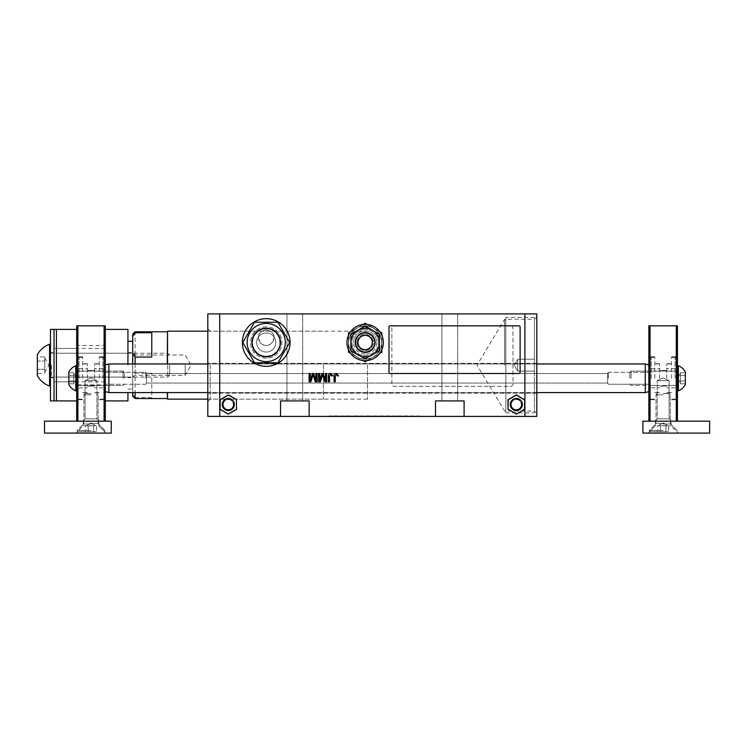 <?xml version="1.0" encoding="UTF-8"?>
<svg xmlns="http://www.w3.org/2000/svg" width="747" height="747" viewBox="0 0 747 747"><rect width="100%" height="100%" fill="white"/><g stroke="black" fill="none" stroke-linecap="round" stroke-linejoin="round"><path stroke-width="0.56" stroke-dasharray="3.73 2.8" d="M511.293 404.491A5.005 5.005 0 0 1 516.308 399.486A5.005 5.005 0 0 1 521.313 404.491A5.005 5.005 0 0 0 516.308 399.486A5.005 5.005 0 0 0 511.293 404.491A5.005 5.005 0 0 1 516.308 399.486A5.005 5.005 0 0 1 521.313 404.491A5.005 5.005 0 0 0 516.308 399.486A5.005 5.005 0 0 0 511.293 404.491A5.005 5.005 0 0 0 516.308 409.496A5.005 5.005 0 0 0 521.313 404.491A5.005 5.005 0 0 1 516.308 409.496A5.005 5.005 0 0 1 511.293 404.491A5.005 5.005 0 0 0 516.308 409.496A5.005 5.005 0 0 0 521.313 404.491A5.005 5.005 0 0 1 516.308 409.496A5.005 5.005 0 0 1 511.293 404.491M223.306 404.491A5.005 5.005 0 0 1 228.311 399.486A5.005 5.005 0 0 1 233.316 404.491A5.005 5.005 0 0 0 228.311 399.486A5.005 5.005 0 0 0 223.306 404.491A5.005 5.005 0 0 1 228.311 399.486A5.005 5.005 0 0 1 233.316 404.491A5.005 5.005 0 0 0 228.311 399.486A5.005 5.005 0 0 0 223.306 404.491A5.005 5.005 0 0 0 228.311 409.496A5.005 5.005 0 0 0 233.316 404.491A5.005 5.005 0 0 1 228.311 409.496A5.005 5.005 0 0 1 223.306 404.491A5.005 5.005 0 0 0 228.311 409.496A5.005 5.005 0 0 0 233.316 404.491A5.005 5.005 0 0 1 228.311 409.496A5.005 5.005 0 0 1 223.306 404.491M302.694 313.899L302.694 400.915L286.96 400.915L302.694 400.915L286.96 400.915L302.694 400.915L302.694 313.899L286.96 313.899L286.96 400.915L286.96 313.899L302.694 313.899M207.806 378.271L207.806 363.369L207.806 378.271M536.804 378.271L536.804 363.369L536.804 378.271M375.368 342.509A10.215 10.215 0 0 0 365.152 332.294A10.215 10.215 0 0 0 354.946 342.509A10.215 10.215 0 0 0 365.152 352.715A10.215 10.215 0 0 0 375.368 342.509A10.215 10.215 0 0 0 365.152 332.294A10.215 10.215 0 0 0 354.946 342.509A10.215 10.215 0 0 0 365.152 352.715A10.215 10.215 0 0 0 375.368 342.509A10.215 10.215 0 0 1 365.152 352.715A10.215 10.215 0 0 1 354.946 342.509A10.215 10.215 0 0 1 365.152 332.294A10.215 10.215 0 0 1 375.368 342.509M273.962 337.737C274.56 327.774 257.874 327.784 258.471 337.737L260.115 342.509C264.177 346.421 268.248 346.421 272.328 342.509L273.962 337.737A7.75 7.75 0 0 0 266.221 329.987A7.75 7.75 0 0 0 258.471 337.737A7.75 7.75 0 0 0 266.221 345.488A7.75 7.75 0 0 0 273.962 337.737M279.864 342.509A13.642 13.642 0 0 0 266.221 328.867A13.642 13.642 0 0 0 252.579 342.509A13.642 13.642 0 0 0 266.221 356.151A13.642 13.642 0 0 0 279.864 342.509A13.642 13.642 0 0 0 266.221 328.867A13.642 13.642 0 0 0 252.579 342.509A13.642 13.642 0 0 0 266.221 356.151A13.642 13.642 0 0 0 279.864 342.509M536.804 365.152L536.804 413.436L536.804 365.152M534.422 365.152L534.422 319.258L534.422 365.152M207.806 365.152L207.806 401.512L207.806 365.152M210.196 365.152L210.196 399.131L210.196 365.152M504.627 365.152L504.627 319.258L504.627 365.152M367.543 365.152L367.543 399.131L367.543 365.152M457.659 313.899L457.659 400.915L441.925 400.915L457.659 400.915L441.925 400.915L457.659 400.915L457.659 313.899L441.925 313.899L441.925 400.915L441.925 313.899L457.659 313.899M524.889 416.415L536.804 416.415L536.804 313.899L524.889 313.899L524.889 416.415L435.482 416.415L435.482 400.915L464.092 400.915L435.482 400.915L435.482 416.415L280.527 416.415L280.527 400.915L309.127 400.915L280.527 400.915L280.527 416.415L219.73 416.415L219.73 313.899L207.806 313.899L207.806 416.415L219.73 416.415M524.889 313.899L219.73 313.899M435.482 416.415L435.482 400.915L464.092 400.915L464.092 416.415M280.527 416.415L280.527 400.915L309.127 400.915L309.127 416.415M329.147 416.415L395.901 416.415L329.147 416.415L329.147 415.939L329.147 416.415M395.901 416.415L419.02 416.415L395.901 416.415L395.901 415.939L329.147 415.939L395.901 415.939L395.901 416.415L395.901 415.939L419.02 415.939L395.901 415.939L395.901 416.415M419.02 415.939L419.02 416.415M336.411 373.397L338.615 375.825L337.429 375.965L336.365 374.359L335.291 376.105L335.291 381.848L334.114 381.848L334.114 376.18C334.012 374.48 334.777 373.547 336.411 373.397M330.641 373.397L332.835 375.825L331.659 375.965L330.585 374.359L329.52 376.105L329.52 381.848L328.344 381.848L328.344 376.18C328.241 374.48 329.007 373.547 330.641 373.397M325.449 373.5L326.626 373.5L326.626 381.848L324.861 381.848L322.62 374.761L320.36 381.848L318.605 381.848L318.605 373.5L319.781 373.5L319.781 380.559L322.013 373.5L323.236 373.5L325.449 380.559L325.449 373.5M315.934 373.5L317.111 373.5L317.111 381.848L315.337 381.848L313.096 374.761L310.836 381.848L309.081 381.848L309.081 373.5L310.257 373.5L310.257 380.559L312.489 373.5L313.721 373.5L315.934 380.559L315.934 373.5M167.281 331.425L167.281 363.966M167.515 363.966L167.515 331.182M132.714 334.161L132.714 377.674L132.714 365.152L132.714 376.955L135.095 373.229L135.095 365.152L135.095 375.283L135.095 331.78M185.163 365.152L185.163 375.283L185.163 365.152M323.432 365.152L323.432 399.131L323.432 365.152M135.095 363.966L135.095 392.577M167.281 392.577L167.281 398.889M135.095 398.534L132.714 393.818L132.714 376.955M132.714 393.818L132.714 396.153M132.714 392.577L132.714 363.966M135.095 397.544L151.781 397.544L151.781 373.229L151.781 397.544M151.781 373.229L135.095 373.229M167.515 399.131L167.515 392.577M151.781 332.77L151.781 357.085M135.095 365.152L135.095 355.021L135.095 365.152M517.736 359.195L517.736 371.119L534.422 371.119L534.422 359.195L534.422 371.119L534.422 359.195L534.422 371.119L517.736 371.119L517.736 359.195L534.422 359.195L517.736 359.195L517.736 371.119L517.736 359.195L514.151 365.152L517.736 371.119L514.151 365.152L517.736 359.195M505.812 317.475L505.812 412.839L505.812 317.475L534.422 317.475L534.422 412.839L534.422 317.475M505.812 412.839L534.422 412.839M222.354 404.491A5.957 5.957 0 0 0 228.311 410.448A5.957 5.957 0 0 0 234.269 404.491A5.957 5.957 0 0 1 228.311 410.448A5.957 5.957 0 0 1 222.354 404.491A5.957 5.957 0 0 1 228.311 398.534A5.957 5.957 0 0 1 234.269 404.491A5.957 5.957 0 0 0 228.311 398.534A5.957 5.957 0 0 0 222.354 404.491A5.957 5.957 0 0 0 228.311 410.448A5.957 5.957 0 0 0 234.269 404.491A5.957 5.957 0 0 1 228.311 410.448A5.957 5.957 0 0 1 222.354 404.491A5.957 5.957 0 0 1 228.311 398.534A5.957 5.957 0 0 1 234.269 404.491A5.957 5.957 0 0 0 228.311 398.534A5.957 5.957 0 0 0 222.354 404.491A5.957 5.957 0 0 0 228.311 410.448A5.957 5.957 0 0 0 234.269 404.491A5.957 5.957 0 0 1 228.311 410.448A5.957 5.957 0 0 1 222.354 404.491A5.957 5.957 0 0 1 228.311 398.534A5.957 5.957 0 0 1 234.269 404.491A5.957 5.957 0 0 0 228.311 398.534A5.957 5.957 0 0 0 222.354 404.491M233.792 404.491A5.481 5.481 0 0 1 228.311 409.972A5.481 5.481 0 0 1 222.83 404.491A5.481 5.481 0 0 1 228.311 399.01A5.481 5.481 0 0 1 233.792 404.491A5.481 5.481 0 0 0 228.311 399.01A5.481 5.481 0 0 0 222.83 404.491A5.481 5.481 0 0 0 228.311 409.972A5.481 5.481 0 0 0 233.792 404.491M236.538 399.608L228.433 394.93L236.659 399.813L236.659 409.169L236.659 399.813L228.433 394.93L220.085 399.608L228.311 394.892L219.963 399.813L219.963 409.169L220.085 399.608L219.963 409.169L228.433 414.062L236.659 409.169L236.538 399.608L236.416 409.169L228.19 414.062L219.963 409.169L219.963 399.813L228.311 394.892L236.416 399.813L236.659 409.169L228.311 414.09L220.206 409.169L220.206 399.813L228.311 395.135L236.416 399.813L228.311 395.135L220.206 399.813L220.206 409.169L228.311 413.857L219.963 409.169L228.311 414.09L236.659 409.169L236.538 399.608M510.341 404.491A5.957 5.957 0 0 0 516.308 410.448A5.957 5.957 0 0 0 522.265 404.491A5.957 5.957 0 0 1 516.308 410.448A5.957 5.957 0 0 1 510.341 404.491A5.957 5.957 0 0 1 516.308 398.534A5.957 5.957 0 0 1 522.265 404.491A5.957 5.957 0 0 0 516.308 398.534A5.957 5.957 0 0 0 510.341 404.491A5.957 5.957 0 0 0 516.308 410.448A5.957 5.957 0 0 0 522.265 404.491A5.957 5.957 0 0 1 516.308 410.448A5.957 5.957 0 0 1 510.341 404.491A5.957 5.957 0 0 1 516.308 398.534A5.957 5.957 0 0 1 522.265 404.491A5.957 5.957 0 0 0 516.308 398.534A5.957 5.957 0 0 0 510.341 404.491A5.957 5.957 0 0 0 516.308 410.448A5.957 5.957 0 0 0 522.265 404.491A5.957 5.957 0 0 1 516.308 410.448A5.957 5.957 0 0 1 510.341 404.491A5.957 5.957 0 0 1 516.308 398.534A5.957 5.957 0 0 1 522.265 404.491A5.957 5.957 0 0 0 516.308 398.534A5.957 5.957 0 0 0 510.341 404.491M521.789 404.491A5.481 5.481 0 0 1 516.308 409.972A5.481 5.481 0 0 1 510.817 404.491A5.481 5.481 0 0 1 516.308 399.01A5.481 5.481 0 0 1 521.789 404.491A5.481 5.481 0 0 0 516.308 399.01A5.481 5.481 0 0 0 510.817 404.491A5.481 5.481 0 0 0 516.308 409.972A5.481 5.481 0 0 0 521.789 404.491M524.525 399.608L516.42 394.93L524.646 399.813L524.646 409.169L524.646 399.813L516.42 394.93L508.081 399.608L516.186 394.93L507.96 399.813L507.96 409.169L508.081 399.608L507.96 409.169L516.42 414.062L524.646 409.169L524.525 399.608L524.413 409.169L516.186 414.062L508.081 409.375L516.308 414.09L508.203 409.169L507.96 399.813L516.308 394.892L524.413 399.813L524.646 409.169L516.308 414.09L508.203 409.169L508.203 399.813L516.308 395.135L524.413 399.813L516.308 395.135L508.203 399.813L508.203 409.169L516.308 413.857L524.413 409.169L516.42 414.062L524.646 409.169L524.525 399.608M127.942 363.966L127.942 329.399M132.714 365.152L132.714 389L132.714 365.152M56.427 400.915L56.427 329.399M105.299 365.152L105.299 400.915L105.299 365.152M127.942 400.915L127.942 392.577M127.942 365.152L127.942 348.466L127.942 365.152M105.299 378.271L105.299 356.814L105.299 378.271M99.332 378.271L99.332 356.814L99.332 378.271M76.689 378.271L76.689 344.292L76.689 378.271M82.646 378.271L82.646 356.814L82.646 378.271M96.951 418.796L99.332 421.177L82.646 421.177L99.332 421.177L82.646 421.177L99.332 421.177L96.951 418.796L85.027 418.796L82.646 421.177L85.027 418.796L96.951 418.796L85.027 418.796L96.951 418.796L96.951 380.653L96.951 418.796M85.027 380.653L96.951 380.653L85.027 380.653L85.027 418.796L85.027 380.653L96.951 380.653L85.027 380.653L90.994 377.87L96.951 380.653L90.994 377.87L85.027 380.653M104.104 365.152L104.104 384.826L104.104 365.152M77.875 365.152L77.875 384.826L77.875 365.152M87.418 378.271L87.418 363.724L87.418 378.271M94.57 378.271L94.57 363.724L94.57 378.271M105.299 421.177L104.104 421.177L105.299 421.177L105.299 325.823L104.104 325.823L104.104 421.177L77.875 421.177L77.875 325.823L76.689 325.823L76.689 421.177L77.875 421.177L76.689 421.177M104.104 325.823L77.875 325.823M54.036 400.915L54.036 329.399M76.689 365.152L76.689 400.915L76.689 365.152M54.036 365.152L54.036 348.466L54.036 365.152M50.46 400.915L50.46 329.399M44.792 373.416L44.792 365.152L44.792 373.416L37.35 373.416L37.35 369.289L37.35 373.416M50.46 365.152L50.46 344.292L50.46 365.152M169.662 365.152L169.662 375.106L169.662 365.152M167.692 365.152L167.692 377.076L167.692 365.152M49.554 344.292L49.554 386.012M37.35 354.722L37.35 375.582M44.792 356.898L44.792 369.289L44.792 361.025L37.35 361.025L37.35 369.289L37.35 356.898L37.35 361.025L44.792 361.025L44.792 356.898L37.35 356.898M44.792 369.289L37.35 369.289L44.792 369.289M44.792 365.152L44.792 358L44.792 365.152M90.994 425.827L83.122 425.827L90.994 425.827M90.994 421.177L83.122 421.177L90.994 421.177M90.994 433.101L75.849 433.101L90.994 433.101M44.503 433.101L44.503 421.177L111.256 421.177L111.256 433.101L44.503 433.101M95.14 425.706L90.994 425.706L95.784 425.706L93.758 425.706L93.758 431.673L96.522 431.673L85.457 431.673L96.522 431.673L85.457 431.673L93.758 431.673L93.758 425.706L88.221 425.706L88.221 431.673L88.221 425.706L85.457 425.706L85.457 431.673L85.457 425.706L96.522 425.706L96.522 431.673L96.522 425.706L86.194 425.706L95.784 425.706L93.758 425.706L93.758 431.673L93.758 425.706L88.221 425.706L88.221 431.673L88.221 425.706L85.457 425.706L95.14 425.706M90.994 393.529L85.158 393.529L90.994 393.529M90.994 394.846L83.841 394.846L90.994 394.846M90.994 430.44L77.202 430.44L90.994 430.44M90.994 431.673L77.202 431.673L90.994 431.673M102.909 378.271L102.909 357.411L102.909 378.271M79.07 378.271L79.07 357.411L79.07 378.271M648.854 378.271L648.854 356.814L648.854 378.271M608.329 378.271L608.329 372.305L608.329 378.271M607.61 373.5L607.61 383.034L607.61 373.5L608.329 372.305L648.854 372.305L608.329 372.305L607.61 373.5L146.543 373.5L146.543 378.271L146.543 373.5L607.61 373.5M145.824 378.271L145.824 372.305L145.824 378.271M645.277 392.577L645.277 378.271L645.277 392.577L108.875 392.577L108.875 363.966L108.875 378.271L108.875 363.966L645.277 363.966L645.277 392.577L648.854 391.615M146.543 383.034L607.61 383.034L608.329 384.229L648.854 384.229L608.329 384.229L607.61 383.034L146.543 383.034L146.543 378.271L146.543 383.034L146.543 378.271L146.543 383.034L145.824 384.229L105.299 384.229L145.824 384.229L146.543 383.034M207.806 392.577L536.804 392.577M207.806 363.966L536.804 363.966M146.543 373.5L146.543 378.271L146.543 373.5L145.824 372.305L105.299 372.305L145.824 372.305L146.543 373.5M677.464 378.271L677.464 356.814L677.464 378.271M671.506 378.271L671.506 356.814L671.506 378.271M654.82 378.271L654.82 356.814L654.82 378.271M657.201 418.796L654.82 421.177L671.506 421.177L654.82 421.177L671.506 421.177L654.82 421.177L657.201 418.796L669.125 418.796L671.506 421.177L669.125 418.796L657.201 418.796L669.125 418.796L657.201 418.796L657.201 380.653L657.201 418.796M669.125 380.653L657.201 380.653L669.125 380.653L669.125 418.796L669.125 380.653L657.201 380.653L669.125 380.653L663.159 377.87L657.201 380.653L663.159 377.87L669.125 380.653M659.582 378.271L659.582 363.724L659.582 378.271M666.735 378.271L666.735 363.724L666.735 378.271M677.464 421.177L677.464 325.823L676.278 325.823L676.278 421.177L677.464 421.177L650.049 421.177L650.049 325.823L676.278 325.823M650.049 325.823L648.854 325.823L648.854 421.177L650.049 421.177L648.854 421.177M663.159 425.827L671.03 425.827L663.159 425.827M663.159 421.177L671.03 421.177L663.159 421.177M663.159 433.101L678.304 433.101L663.159 433.101M709.65 433.101L709.65 421.177L642.896 421.177L642.896 433.101L709.65 433.101M667.314 425.706L663.159 425.706L667.949 425.706L665.932 425.706L665.932 431.673L668.696 431.673L657.631 431.673L668.696 431.673L657.631 431.673L665.932 431.673L665.932 425.706L660.395 425.706L660.395 431.673L660.395 425.706L657.631 425.706L657.631 431.673L657.631 425.706L668.696 425.706L668.696 431.673L668.696 425.706L658.368 425.706L667.949 425.706L665.932 425.706L665.932 431.673L665.932 425.706L660.395 425.706L660.395 431.673L660.395 425.706L657.631 425.706L667.314 425.706M663.159 393.529L668.995 393.529L663.159 393.529M663.159 394.846L656.006 394.846L663.159 394.846M663.159 430.44L649.367 430.44L663.159 430.44M663.159 431.673L649.367 431.673L663.159 431.673M651.244 378.271L651.244 357.411L651.244 378.271M680.377 382.399L680.377 378.271L680.377 383.771L685.335 383.771L685.335 375.517L685.335 383.771L680.377 383.771L680.377 375.517L685.335 375.517L685.335 372.762L685.335 381.017L685.335 372.762L685.335 375.517L680.377 375.517L680.377 372.762L685.335 372.762L680.377 372.762L680.377 381.017L685.335 381.017L680.377 381.017L680.377 373.5L680.377 382.399M629.786 378.271L629.786 372.436L629.786 378.271M631.103 378.271L631.103 371.119L631.103 378.271M678.369 378.271L678.369 365.75A13.465 13.465 0 0 1 685.335 372.006L685.335 384.528A13.465 13.465 0 0 1 678.369 390.784L678.369 378.271M73.776 382.399L73.776 378.271L73.776 383.771L68.817 383.771L68.817 375.517L68.817 383.771L73.776 383.771L73.776 375.517L68.817 375.517L68.817 372.762L68.817 381.017L68.817 372.762L68.817 375.517L73.776 375.517L73.776 372.762L68.817 372.762L73.776 372.762L73.776 381.017L68.817 381.017L73.776 381.017L73.776 373.5L73.776 382.399M124.366 378.271L124.366 372.436L124.366 378.271M123.05 378.271L123.05 371.119L123.05 378.271M75.783 365.75L75.783 390.784A13.465 13.465 0 0 1 68.817 384.528L68.817 372.006A13.465 13.465 0 0 1 75.783 365.75L75.783 378.271L75.783 365.75L76.689 365.75M675.083 378.271L675.083 357.411L675.083 378.271M383.323 342.509A18.171 18.171 0 0 0 365.152 324.338A18.171 18.171 0 0 0 346.991 342.509A18.171 18.171 0 0 0 365.152 360.68A18.171 18.171 0 0 0 383.323 342.509M381.67 342.509A16.518 16.518 0 0 0 365.152 325.991A16.518 16.518 0 0 1 381.67 342.509A16.518 16.518 0 0 1 365.152 359.027A16.518 16.518 0 0 1 348.634 342.509A16.518 16.518 0 0 1 365.152 325.991A16.518 16.518 0 0 0 348.634 342.509A16.518 16.518 0 0 0 365.152 359.027A16.518 16.518 0 0 0 381.67 342.509M378.374 342.509A13.213 13.213 0 0 0 365.152 329.296A13.213 13.213 0 0 1 378.374 342.509A13.213 13.213 0 0 1 365.152 355.721A13.213 13.213 0 0 1 351.94 342.509A13.213 13.213 0 0 1 365.152 329.296A13.213 13.213 0 0 0 351.94 342.509A13.213 13.213 0 0 0 365.152 355.721A13.213 13.213 0 0 0 378.374 342.509M365.152 332.975A9.534 9.534 0 0 0 355.619 342.509A9.534 9.534 0 0 0 365.152 352.042A9.534 9.534 0 0 0 374.695 342.509A9.534 9.534 0 0 0 365.152 332.975M365.152 359.195A16.686 16.686 0 0 0 373.5 328.054A16.686 16.686 0 0 0 348.466 342.509A16.686 16.686 0 0 0 365.152 359.195M367.281 360.549L379.719 353.368M365.152 335.356A7.153 7.153 0 0 0 358 342.509A7.153 7.153 0 0 0 365.152 349.661A7.153 7.153 0 0 0 372.305 342.509A7.153 7.153 0 0 0 365.152 335.356M379.719 331.649L365.152 323.236L350.586 331.649M357.038 342.509A8.114 8.114 0 0 0 365.152 350.623A8.114 8.114 0 0 0 373.276 342.509A8.114 8.114 0 0 0 365.152 334.395A8.114 8.114 0 0 0 357.038 342.509A8.114 8.114 0 0 0 365.152 350.623A8.114 8.114 0 0 0 373.276 342.509A8.114 8.114 0 0 0 365.152 334.395A8.114 8.114 0 0 0 357.038 342.509M376.749 342.509A11.597 11.597 0 0 1 365.152 354.106A11.597 11.597 0 0 0 376.749 342.509A11.597 11.597 0 0 0 365.152 330.912A11.597 11.597 0 0 0 353.564 342.509A11.597 11.597 0 0 1 365.152 330.912A11.597 11.597 0 0 1 376.749 342.509M372.305 354.9L365.498 358.831M364.816 358.831L358 354.9M350.847 342.509L350.847 334.637M358 330.118L364.816 326.187M372.305 330.118L379.121 334.049M379.457 342.509L379.457 350.371M381.848 349.689L381.848 332.873L373.5 328.054A16.686 16.686 0 0 0 356.814 328.054L348.466 332.873L348.466 349.689M350.586 353.368L363.033 360.549M348.466 335.319L348.466 352.145L365.152 361.781L381.848 352.145L381.848 335.319M363.033 324.459L356.814 328.054A16.686 16.686 0 0 0 356.814 356.963A16.686 16.686 0 0 0 381.848 342.509A16.686 16.686 0 0 0 373.5 328.054L367.281 324.459M365.152 354.106A11.597 11.597 0 0 1 353.564 342.509A11.597 11.597 0 0 0 365.152 354.106M266.221 318.67A23.839 23.839 0 0 0 242.373 342.509A23.839 23.839 0 0 0 266.221 366.347A23.839 23.839 0 0 0 290.06 342.509A23.839 23.839 0 0 0 266.221 318.67M266.221 326.822A15.687 15.687 0 0 0 250.534 342.509A15.687 15.687 0 0 0 266.221 358.196A15.687 15.687 0 0 0 281.908 342.509A15.687 15.687 0 0 0 266.221 326.822A15.687 15.687 0 0 0 250.534 342.509A15.687 15.687 0 0 0 266.221 358.196A15.687 15.687 0 0 0 281.908 342.509A15.687 15.687 0 0 0 266.221 326.822M242.822 342.509L254.522 322.246L277.921 322.246L289.621 342.509L277.921 362.771L254.522 362.771L242.822 342.509M266.221 356.16A13.651 13.651 0 0 0 279.864 342.509A13.651 13.651 0 0 0 266.221 328.857A13.651 13.651 0 0 0 252.57 342.509A13.651 13.651 0 0 0 266.221 356.16M266.221 352.042A9.534 9.534 0 0 1 256.679 342.509A9.534 9.534 0 0 1 266.221 332.975A9.534 9.534 0 0 1 275.755 342.509A9.534 9.534 0 0 1 266.221 352.042A9.534 9.534 0 0 1 256.679 342.509A9.534 9.534 0 0 1 266.221 332.975A9.534 9.534 0 0 1 275.755 342.509A9.534 9.534 0 0 1 266.221 352.042A9.534 9.534 0 0 1 256.679 342.509A9.534 9.534 0 0 1 266.221 332.975A9.534 9.534 0 0 1 275.755 342.509A9.534 9.534 0 0 1 266.221 352.042A9.534 9.534 0 0 1 256.679 342.509A9.534 9.534 0 0 1 266.221 332.975A9.534 9.534 0 0 1 275.755 342.509A9.534 9.534 0 0 1 266.221 352.042M266.221 361.576A19.077 19.077 0 0 1 247.145 342.509A19.077 19.077 0 0 1 266.221 323.432A19.077 19.077 0 0 1 285.289 342.509A19.077 19.077 0 0 1 266.221 361.576M266.221 356.814A14.305 14.305 0 0 1 251.916 342.509A14.305 14.305 0 0 1 266.221 328.204A14.305 14.305 0 0 1 280.527 342.509A14.305 14.305 0 0 1 266.221 356.814M391.858 383.986L391.858 328.204A2.381 2.381 0 0 1 394.239 325.823L510.584 325.823A2.381 2.381 0 0 1 512.965 328.204L512.965 383.986A2.381 2.381 0 0 1 510.584 386.376L394.239 386.376A2.381 2.381 0 0 1 391.858 383.986L391.858 328.204A2.381 2.381 0 0 1 394.239 325.823L510.584 325.823A2.381 2.381 0 0 1 512.965 328.204L512.965 383.986A2.381 2.381 0 0 1 510.584 386.376L394.239 386.376A2.381 2.381 0 0 1 391.858 383.986M520.117 327.009L520.117 372.305A1.195 1.195 0 0 1 518.922 373.5L390.186 373.5A1.195 1.195 0 0 1 389 372.305L389 327.009A1.195 1.195 0 0 1 390.186 325.823L518.922 325.823A1.195 1.195 0 0 1 520.117 327.009M75.783 378.271L75.783 390.784L75.783 378.271M73.776 381.017L68.817 381.017L73.776 381.017L73.776 375.517L68.817 375.517L73.776 375.517L73.776 372.762L73.776 381.017M73.776 378.271L73.776 373.5L73.776 378.271M680.377 381.017L685.335 381.017L680.377 381.017L680.377 375.517L685.335 375.517L680.377 375.517L680.377 372.762L680.377 381.017M680.377 378.271L680.377 373.5L680.377 378.271M663.159 425.706L658.368 425.706L663.159 425.706M90.994 425.706L86.194 425.706L90.994 425.706M234.203 404.491A5.892 5.892 0 0 1 228.311 410.383A5.892 5.892 0 0 1 222.419 404.491A5.892 5.892 0 0 1 228.311 398.599A5.892 5.892 0 0 1 234.203 404.491A5.892 5.892 0 0 0 228.311 398.599A5.892 5.892 0 0 0 222.419 404.491A5.892 5.892 0 0 0 228.311 410.383A5.892 5.892 0 0 0 234.203 404.491M234.511 404.491A6.2 6.2 0 0 0 228.311 398.291A6.2 6.2 0 0 0 222.111 404.491A6.2 6.2 0 0 0 228.311 410.691A6.2 6.2 0 0 0 234.511 404.491A6.2 6.2 0 0 1 228.311 410.691A6.2 6.2 0 0 1 222.111 404.491A6.2 6.2 0 0 1 228.311 398.291A6.2 6.2 0 0 1 234.511 404.491M522.19 404.491A5.892 5.892 0 0 1 516.308 410.383A5.892 5.892 0 0 1 510.416 404.491A5.892 5.892 0 0 1 516.308 398.599A5.892 5.892 0 0 1 522.19 404.491A5.901 5.901 0 0 1 516.308 410.402A5.901 5.901 0 0 1 510.397 404.491A5.901 5.901 0 0 1 516.308 398.59A5.901 5.901 0 0 1 522.209 404.491A5.892 5.892 0 0 0 516.308 398.599A5.892 5.892 0 0 0 510.416 404.491A5.892 5.892 0 0 0 516.308 410.383A5.892 5.892 0 0 0 522.19 404.491M522.498 404.491A6.2 6.2 0 0 0 516.308 398.291A6.2 6.2 0 0 0 510.108 404.491A6.2 6.2 0 0 0 516.308 410.691A6.2 6.2 0 0 0 522.498 404.491A6.2 6.2 0 0 1 516.308 410.691A6.2 6.2 0 0 1 510.108 404.491A6.2 6.2 0 0 1 516.308 398.291A6.2 6.2 0 0 1 522.498 404.491M222.289 404.491A6.023 6.023 0 0 0 228.311 410.514A6.023 6.023 0 0 0 234.334 404.491A6.023 6.023 0 0 0 228.311 398.468A6.023 6.023 0 0 0 222.289 404.491M234.213 404.491A5.901 5.901 0 0 1 228.311 410.402A5.901 5.901 0 0 1 222.41 404.491A5.901 5.901 0 0 1 228.311 398.59A5.901 5.901 0 0 1 234.213 404.491M510.276 404.491A6.023 6.023 0 0 0 516.308 410.514A6.023 6.023 0 0 0 522.33 404.491A6.023 6.023 0 0 0 516.308 398.468A6.023 6.023 0 0 0 510.276 404.491M51.412 365.152L51.412 377.076L51.412 365.152M90.994 423.512L98.146 423.512L90.994 423.512M90.994 424.016L83.627 424.016L90.994 424.016M104.104 378.271L104.104 371.119L104.104 378.271M77.875 378.271L77.875 371.119L77.875 378.271M663.159 423.512L656.006 423.512L663.159 423.512M663.159 424.016L670.526 424.016L663.159 424.016M650.049 378.271L650.049 371.119L650.049 378.271M676.866 378.271L676.866 371.119L676.866 378.271M77.286 378.271L77.286 371.119L77.286 378.271M676.278 378.271L676.278 371.119L676.278 378.271M536.804 363.369L207.806 363.369L536.804 363.369M536.804 413.436L534.422 411.046L504.627 411.046L477.044 365.152L504.627 319.258L534.422 319.258L536.804 316.877M367.543 331.182L210.196 331.182L207.806 328.801M207.806 401.512L210.196 399.131L367.543 399.131M536.804 393.165L207.806 393.165L536.804 393.165M127.942 352.64L132.714 352.64L135.095 355.021L185.163 355.021L191.251 365.152L185.163 375.283L135.095 375.283L132.714 377.674L127.942 377.674M207.806 331.182L323.432 331.182M207.806 399.131L323.432 399.131M127.942 389L132.714 389M127.942 377.076L56.427 377.076M105.299 348.466L56.427 348.466M105.299 381.848L56.427 381.848M127.942 353.238L56.427 353.238M99.332 356.814L105.299 356.814L99.332 356.814M82.646 356.814L76.689 356.814L82.646 356.814M76.689 344.292L77.875 345.488L104.104 345.488L105.299 344.292M87.418 363.724L82.646 363.724L87.418 363.724M94.57 370.4L87.418 370.4L94.57 370.4M94.57 363.724L99.332 363.724L94.57 363.724M94.57 392.81L99.332 392.81L94.57 392.81M94.57 386.134L87.418 386.134L94.57 386.134M87.418 392.81L82.646 392.81L87.418 392.81M76.689 386.012L77.286 385.424L123.05 385.424L124.366 384.098L123.05 385.424L77.286 385.424L76.689 386.012L77.875 384.826L104.104 384.826L105.299 386.012M82.646 399.729L76.689 399.729L82.646 399.729M99.332 399.729L105.299 399.729L99.332 399.729M76.689 381.848L54.036 381.848M76.689 348.466L54.036 348.466M50.46 377.674L56.427 377.674M50.46 352.64L56.427 352.64M44.792 358L48.919 365.152L44.792 372.305M169.662 375.106L167.692 377.076L51.412 377.076L50.46 378.029M169.662 355.208L167.692 353.238L51.412 353.238L50.46 352.285M83.122 421.177L83.122 425.827L75.849 433.101L83.122 425.827L83.122 421.177M98.856 425.827L106.13 433.101L98.856 425.827L98.856 421.177L98.856 425.827M90.994 422.942L95.784 425.706L90.994 422.942L86.194 425.706L90.994 422.942M98.146 423.512L104.785 430.44L104.785 431.673L104.785 430.44L98.146 423.512L98.146 394.846L98.146 423.512M85.158 393.529L83.841 394.846L83.841 423.512L77.202 430.44L77.202 431.673L77.202 430.44L83.841 423.512L83.841 394.846L85.158 393.529M96.821 393.529L98.146 394.846L96.821 393.529M104.104 385.424L105.299 386.61L104.104 385.424L94.57 385.424L104.104 385.424M102.909 387.805L94.57 387.805L102.909 387.805M104.104 371.119L94.57 371.119L104.104 371.119L105.299 369.924L104.104 371.119M105.299 399.131L99.332 399.131L105.299 399.131M105.299 357.411L99.332 357.411L105.299 357.411M102.909 368.729L94.57 368.729L102.909 368.729M99.332 392.577L94.57 392.577L99.332 392.577M99.332 363.966L94.57 363.966L99.332 363.966M77.875 385.424L76.689 386.61L77.875 385.424L87.418 385.424L77.875 385.424M79.07 387.805L87.418 387.805L79.07 387.805M77.875 371.119L87.418 371.119L77.875 371.119L76.689 369.924L77.875 371.119M76.689 399.131L82.646 399.131L76.689 399.131M76.689 357.411L82.646 357.411L76.689 357.411M79.07 368.729L87.418 368.729L79.07 368.729M82.646 392.577L87.418 392.577L82.646 392.577M82.646 363.966L87.418 363.966L82.646 363.966M105.299 391.615L108.875 392.577M105.299 364.919L108.875 363.966M671.506 356.814L677.464 356.814L671.506 356.814M654.82 356.814L648.854 356.814L654.82 356.814M659.582 363.724L654.82 363.724L659.582 363.724M659.582 370.4L666.735 370.4L659.582 370.4M666.735 363.724L671.506 363.724L666.735 363.724M666.735 392.81L671.506 392.81L666.735 392.81M659.582 386.134L666.735 386.134L659.582 386.134M659.582 392.81L654.82 392.81L659.582 392.81M654.82 399.729L648.854 399.729L654.82 399.729M671.506 399.729L677.464 399.729L671.506 399.729M671.03 421.177L671.03 425.827L678.304 433.101L671.03 425.827L671.03 421.177M655.296 425.827L648.022 433.101L655.296 425.827L655.296 421.177L655.296 425.827M663.159 422.942L667.949 425.706L663.159 422.942L658.368 425.706L663.159 422.942M670.311 423.512L676.95 430.44L676.95 431.673L676.95 430.44L670.311 423.512L670.311 394.846L670.311 423.512M657.332 393.529L656.006 394.846L656.006 423.512L649.367 430.44L649.367 431.673L649.367 430.44L656.006 423.512L656.006 394.846L657.332 393.529M668.995 393.529L670.311 394.846L668.995 393.529M650.049 371.119L648.854 369.924L650.049 371.119L659.582 371.119L650.049 371.119M651.244 368.729L659.582 368.729L651.244 368.729M650.049 385.424L659.582 385.424L650.049 385.424L648.854 386.61L650.049 385.424M648.854 357.411L654.82 357.411L648.854 357.411M648.854 399.131L654.82 399.131L648.854 399.131M651.244 387.805L659.582 387.805L651.244 387.805M654.82 363.966L659.582 363.966L654.82 363.966M654.82 392.577L659.582 392.577L654.82 392.577M677.622 378.271L680.377 383.034L677.622 378.271L680.377 373.5L677.622 378.271M676.866 385.424L677.464 386.012L676.866 385.424L631.103 385.424L676.866 385.424M629.786 372.436L631.103 371.119L676.866 371.119L677.464 370.521L676.866 371.119L631.103 371.119L629.786 372.436M629.786 384.098L631.103 385.424L629.786 384.098M76.53 378.271L73.776 383.034L76.53 378.271L73.776 373.5L76.53 378.271M124.366 372.436L123.05 371.119L77.286 371.119L76.689 370.521L77.286 371.119L123.05 371.119L124.366 372.436M676.278 371.119L677.464 369.924L676.278 371.119L666.735 371.119L676.278 371.119M675.083 368.729L666.735 368.729L675.083 368.729M676.278 385.424L666.735 385.424L676.278 385.424L677.464 386.61L676.278 385.424M677.464 357.411L671.506 357.411L677.464 357.411M677.464 399.131L671.506 399.131L677.464 399.131M675.083 387.805L666.735 387.805L675.083 387.805M671.506 363.966L666.735 363.966L671.506 363.966M671.506 392.577L666.735 392.577L671.506 392.577M76.689 390.784L75.783 390.784M677.464 365.75L678.369 365.75M677.464 390.784L678.369 390.784"/><path stroke-width="1.12" d="M325.449 373.5L326.626 373.5L326.626 381.848L324.861 381.848L322.62 374.761L320.36 381.848L318.605 381.848L318.605 373.5L319.781 373.5L319.781 380.559L322.013 373.5L323.236 373.5L325.449 380.559L325.449 373.5M336.411 373.397L338.615 375.825L337.429 375.965L336.365 374.359L335.291 376.105L335.291 381.848L334.114 381.848L334.114 376.18C334.012 374.48 334.777 373.547 336.411 373.397M524.889 313.899L536.804 313.899L536.804 416.415L524.889 416.415L524.889 313.899L219.73 313.899L219.73 416.415L207.806 416.415L207.806 313.899L219.73 313.899M524.889 416.415L464.092 416.415L464.092 400.915L435.482 400.915L435.482 416.415L309.127 416.415L309.127 400.915L280.527 400.915L280.527 416.415L219.73 416.415M330.641 373.397L332.835 375.825L331.659 375.965L330.585 374.359L329.52 376.105L329.52 381.848L328.344 381.848L328.344 376.18C328.241 374.48 329.007 373.547 330.641 373.397M315.934 373.5L317.111 373.5L317.111 381.848L315.337 381.848L313.096 374.761L310.836 381.848L309.081 381.848L309.081 373.5L310.257 373.5L310.257 380.559L312.489 373.5L313.721 373.5L315.934 380.559L315.934 373.5M435.482 416.415L464.092 416.415M280.527 416.415L309.127 416.415M167.281 363.966L167.515 331.182L167.515 363.966M135.095 332.77L132.714 336.495L132.714 334.161L135.095 331.78L135.095 332.77L151.781 332.77L151.781 357.085L135.095 357.085L135.095 363.966M132.714 336.495L132.714 353.359L135.095 357.085M135.095 392.577L135.095 398.534L132.714 396.153L132.714 392.577M132.714 363.966L132.714 353.359M167.515 392.577L167.515 399.131L167.281 392.577M236.659 409.169L228.19 414.062L219.963 409.169L219.963 399.813L228.433 394.93L236.538 399.608L228.311 395.135L220.206 399.813L220.085 409.375L228.311 414.09L236.538 409.375L236.416 399.813L236.538 409.375M516.42 394.93L524.413 399.813L516.308 395.135L508.203 399.813L508.081 409.375L507.96 399.813L516.42 394.93M524.646 409.169L516.308 414.09L507.96 409.169L516.42 414.062L524.525 409.375L524.646 399.813L524.525 409.375M105.299 329.399L127.942 329.399L127.942 363.966M127.942 392.577L127.942 400.915L105.299 400.915M76.689 421.177L76.689 325.823L77.875 325.823L77.875 421.177L104.104 421.177L104.104 325.823L77.875 325.823M104.104 325.823L105.299 325.823L105.299 421.177M76.689 329.399L54.036 329.399L54.036 400.915L76.689 400.915M50.46 329.399L50.46 400.915L56.427 400.915L56.427 329.399L50.46 329.399M49.554 365.152L49.554 344.292A22.093 22.093 0 0 0 37.35 354.722L37.35 375.582A22.093 22.093 0 0 0 49.554 386.012L49.554 365.152M44.503 433.101L44.503 421.177L111.256 421.177L111.256 433.101L44.503 433.101M536.804 392.577L645.277 392.577L645.277 363.966L536.804 363.966M105.299 391.615L108.875 392.577L108.875 363.966L207.806 363.966M108.875 392.577L207.806 392.577M648.854 421.177L648.854 325.823L650.049 325.823L650.049 421.177L676.278 421.177L676.278 325.823L677.464 325.823L677.464 421.177M650.049 325.823L676.278 325.823M709.65 433.101L709.65 421.177L642.896 421.177L642.896 433.101L709.65 433.101M678.369 365.75L678.369 390.784A13.465 13.465 0 0 0 685.335 384.528L685.335 372.006A13.465 13.465 0 0 0 678.369 365.75L677.464 365.75M75.783 378.271L75.783 365.75A13.465 13.465 0 0 0 68.817 372.006L68.817 384.528A13.465 13.465 0 0 0 75.783 390.784L75.783 378.271M365.152 324.338A18.171 18.171 0 0 1 383.323 342.509A18.171 18.171 0 0 1 365.152 360.68A18.171 18.171 0 0 1 346.991 342.509A18.171 18.171 0 0 1 365.152 324.338M379.457 350.371L372.305 354.9A14.305 14.305 0 0 1 358 354.9L350.847 350.763L350.847 334.245L365.152 325.991L379.457 334.245L379.457 350.763L364.816 358.831M355.619 342.509A9.534 9.534 0 0 1 365.152 332.975A9.534 9.534 0 0 1 374.695 342.509A9.534 9.534 0 0 1 365.152 352.042A9.534 9.534 0 0 1 355.619 342.509M363.033 360.549L365.152 361.781L367.281 360.549M358 342.509A7.153 7.153 0 0 1 365.152 335.356A7.153 7.153 0 0 1 372.305 342.509A7.153 7.153 0 0 1 365.152 349.661A7.153 7.153 0 0 1 358 342.509M365.498 358.831L350.847 350.763L350.847 342.509A14.305 14.305 0 0 1 372.305 330.118A14.305 14.305 0 0 1 372.305 354.9M350.847 334.637L358 330.118M364.816 326.187L372.305 330.118M379.121 334.049L379.457 342.509M358 354.9A14.305 14.305 0 0 1 350.847 342.509M348.466 349.689L348.466 352.145L350.586 353.368M350.586 331.649L348.466 332.873L348.466 335.319M367.281 324.459L365.152 323.236L363.033 324.459M381.848 335.319L381.848 332.873L379.719 331.649M379.719 353.368L381.848 352.145L381.848 349.689M266.221 366.347A23.839 23.839 0 0 1 242.373 342.509A23.839 23.839 0 0 1 266.221 318.67A23.839 23.839 0 0 1 290.06 342.509A23.839 23.839 0 0 1 266.221 366.347M254.522 322.246L277.921 322.246L289.621 342.509L277.921 362.771L254.522 362.771L242.822 342.509L254.522 322.246M266.221 323.432A19.077 19.077 0 0 1 285.289 342.509A19.077 19.077 0 0 1 266.221 361.576A19.077 19.077 0 0 1 247.145 342.509A19.077 19.077 0 0 1 266.221 323.432M266.221 328.204A14.305 14.305 0 0 1 280.527 342.509A14.305 14.305 0 0 1 266.221 356.814A14.305 14.305 0 0 1 251.916 342.509A14.305 14.305 0 0 1 266.221 328.204M389 327.009L389 372.305A1.195 1.195 0 0 0 390.186 373.5L518.922 373.5A1.195 1.195 0 0 0 520.117 372.305L520.117 327.009A1.195 1.195 0 0 0 518.922 325.823L390.186 325.823A1.195 1.195 0 0 0 389 327.009M234.334 404.491A6.023 6.023 0 0 1 228.311 410.514A6.023 6.023 0 0 1 222.289 404.491A6.023 6.023 0 0 1 228.311 398.468A6.023 6.023 0 0 1 234.334 404.491M222.41 404.491A5.901 5.901 0 0 0 228.311 410.402A5.901 5.901 0 0 0 234.213 404.491A5.901 5.901 0 0 0 228.311 398.59A5.901 5.901 0 0 0 222.41 404.491M522.33 404.491A6.023 6.023 0 0 1 516.308 410.514A6.023 6.023 0 0 1 510.276 404.491A6.023 6.023 0 0 1 516.308 398.468A6.023 6.023 0 0 1 522.33 404.491M510.397 404.491A5.901 5.901 0 0 0 516.308 410.402A5.901 5.901 0 0 0 522.209 404.491A5.901 5.901 0 0 0 516.308 398.59A5.901 5.901 0 0 0 510.397 404.491M167.515 331.182L207.806 331.182M135.095 331.78L167.281 331.78M135.095 398.534L167.281 398.534M167.515 399.131L207.806 399.131M127.942 341.314L132.714 341.314M50.46 344.292L49.554 344.292M50.46 386.012L49.554 386.012M648.854 364.919L645.277 363.966L648.854 364.919M105.299 364.919L108.875 363.966M648.854 391.615L645.277 392.577M677.464 390.784L678.369 390.784M76.689 365.75L75.783 365.75M76.689 390.784L75.783 390.784"/></g></svg>
